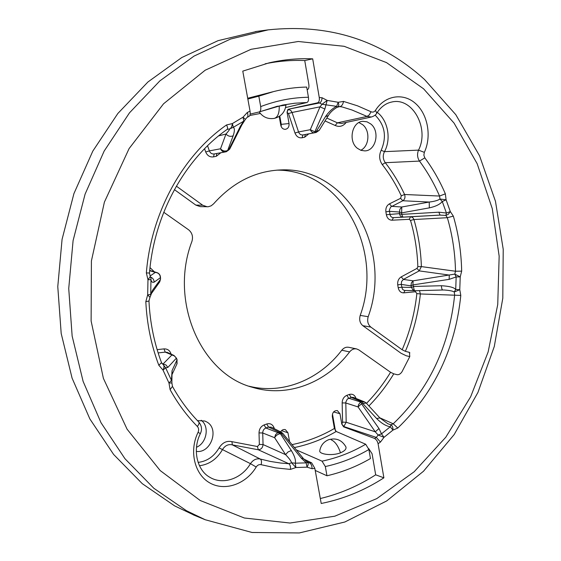 <?xml version="1.0" encoding="UTF-8"?>
<svg xmlns="http://www.w3.org/2000/svg" width="561" height="561" viewBox="0 0 561 561"><rect width="100%" height="100%" fill="white"/><g stroke="black" fill="none" stroke-linecap="round" stroke-linejoin="round"><path stroke-width="0.84" d="M409.789 356.593L406.269 355.779L401.017 353.248L362.848 325.689C359.91 323.185 359.033 319.763 360.204 315.408L368.191 316.699C367.006 321.095 367.89 324.553 370.842 327.084L402.167 349.776L405.358 351.319L409.432 352.392L409.782 356.614L402.013 371.733C400.554 373.914 398.927 374.902 397.125 374.692L393.766 373.836L390.561 372.273L358.851 349.903L356.586 348.914C353.935 348.472 351.614 349.468 349.629 351.901L341.775 350.232C343.746 347.834 346.046 346.852 348.69 347.287L356.586 348.914M368.191 316.699C392.995 249.477 347.568 166.315 280.612 169.934C255.164 171.077 232.822 182.388 213.58 203.853L211.139 205.831L208.236 206.75L200.298 206.63L195.817 205.095L174.401 189.632M176.357 186.14L202.71 205.235L207.226 206.792M214.211 153.959L213.538 156.877C209.94 157.346 207.332 155.72 205.712 151.996L204.548 148.742M220.824 152.753L216.364 156.267L213.538 156.877M279.217 116.408L280.781 125.257C281.44 127.901 282.933 129.261 285.254 129.346C288.024 128.785 289.287 126.849 289.041 123.546L287.043 112.102L287.982 109.325L317.561 102.817C319.034 102.242 319.602 100.482 319.265 97.537L312.687 58.842C298.27 58.211 283.74 59.55 269.105 62.853L242.78 71.128L250.045 111.148C250.437 113.918 250.08 115.685 248.972 116.443L247.135 117.354C248.144 116.604 248.193 114.984 247.289 112.488L243.074 117.137L243.705 121.05L240.431 126.19L228.453 150.299L227.647 150.467L233.159 135.804C234.743 131.113 234.786 128.294 233.285 127.34L232.394 123.567L226.511 124.97C182.907 155.348 151.154 212.381 146.358 272.912L147.971 279.701L151.007 279.68C151.309 281.86 152.354 282.688 154.142 282.155L160.39 277.695L160.551 278.824M302.954 134.928L302.099 137.768C298.817 138.188 296.439 136.604 294.981 133.027L288.48 113.574L287.078 112.333M308.795 133.848L304.679 137.214L302.099 137.768M346.2 122.417C343.136 126.295 339.454 127.312 335.155 125.475L325.029 120.924M405.358 351.319C413.226 333.038 418.226 313.915 420.378 293.957L460.798 295.416L459.768 289.714L455.714 289.483C454.052 287.428 449.284 286.18 441.402 285.731L413.583 286.454L412.91 284.904L449.144 279.364L456.163 276.938L460.223 276.889L454.817 274.105L455.504 271.236L421.381 266.601C420.841 250.479 418.366 234.793 413.948 219.533L447.348 217.703L453.344 216.118L450.315 211.581L446.423 213.033L442.278 201.518C439.95 204.379 435.631 206.497 429.333 207.872L429.228 202.044C434.312 201.448 437.903 200.445 439.992 199.029L442.278 201.518L446.093 199.814L439.992 199.029L439.543 196.041C434.116 183.475 427.433 171.82 419.495 161.084L385.288 162.704L382.279 164.59C379.215 160.102 378.857 155.32 381.185 150.25C386.978 136.723 384.937 125.012 375.078 115.117M429.333 207.872L401.83 212.843L399.558 212.044L389.439 211.315L385.884 211.834C385.519 208.166 386.69 205.515 389.39 203.874L400.582 198.321L401.29 195.824C396.066 184.576 389.727 174.169 382.279 164.59M404.86 290.465L403.296 289.967L402.349 288.971L401.255 284.399L397.728 284.862C397.377 281.271 398.527 278.614 401.178 276.896L416.97 268.396L417.84 266.685C417.307 250.837 414.867 235.41 410.512 220.417L413.948 219.533L412.882 217.703L410.933 216.77L393.457 217.64L392.027 220.214C389.053 220.094 387.16 218.264 386.354 214.723L385.884 211.834M404.986 290.472L403.759 292.842C400.827 292.856 398.976 291.131 398.191 287.681L397.728 284.862M357.406 148.314L360.954 150.341L364.811 150.895C375.933 150.909 380.274 131.281 370.793 123.981L367.02 121.821L362.883 121.33C351.929 121.681 347.939 141.274 357.406 148.314M343.634 426.872L374.741 438.499L376.326 437.405L344.019 426.612L341.796 424.102L343.634 426.872L346.179 422.244L345.807 402.097L347.343 399.053L351.123 397.363L349.279 394.467C352.336 393.654 354.531 394.825 355.856 397.966L356.025 398.471M341.796 424.102L342.582 422.167L346.179 422.244L375.274 431.823L378.977 428.534L381.508 433.842L390.267 426.788C385.926 426.03 381.375 423.267 376.613 418.513L379.923 417.952L387.847 423.744L390.905 424.831L393.24 423.786L397.798 428.036L392.966 430.091C393.072 427.461 392.384 425.715 390.905 424.831L390.267 426.788L392.966 430.091L384.026 437.321L378.149 435.034L376.326 437.405L380.435 442.089L384.026 437.321L381.508 433.842L378.149 435.034L375.274 431.823L358.044 406.921L345.765 402.973L342.161 402.91C342.308 399.201 343.879 396.676 346.859 395.337L349.279 394.467M341.754 423.892L339.973 413.738L337.357 410.589C333.977 410.533 332.294 412.517 332.301 416.543L334.412 428.471L336.214 431.486L365.688 444.235L368.9 449.501L370.456 458.547C356.712 466.507 342.217 472.25 326.979 475.77L325.324 466.542L322.021 461.156L296.271 449.88M289.602 441.71L287.954 432.776L285.374 429.635C283.473 429.193 281.874 429.929 280.584 431.851M199.478 465.749C209.267 464.459 216.918 459.101 222.429 449.677C224.975 445.581 228.271 443.975 232.331 444.866L258.298 449.775C261.11 449.529 262.695 447.783 263.053 444.536L262.723 432.987C262.779 430.56 263.838 428.899 265.907 428.001L268.544 427.047L266.741 423.99C270.079 423.085 272.478 424.263 273.943 427.517L274.392 428.744M198.72 421.949L198.748 421.977C201.75 425.687 202.29 429.565 200.361 433.611C192.128 449.971 197.241 470.399 209.681 477.194C222.745 485.321 241.686 478.771 250.465 463.667L219.085 447.895C222.429 442.601 226.721 440.525 231.945 441.668L257.45 446.528L258.298 449.775L288.775 463.709C290.149 464.669 290.71 466.577 290.444 469.417L295.892 467.516L295.275 463.19L291.573 462.804C291.103 461.002 289.111 458.288 285.598 454.655L274.638 437.713L262.723 432.987L259.021 432.903C259.161 429.039 260.858 426.381 264.105 424.929L266.741 423.99M158.139 352.911L165.25 352.119L163.966 348.893C167.585 348.767 169.962 350.52 171.112 354.152M150.011 267.597L154.352 271.805M163.749 212.261L188.531 229.744C192.164 232.731 193.293 236.637 191.911 241.447C168.91 301.559 201.231 374.292 252.646 387.356C287.716 398.001 326.397 382.693 349.629 351.901M196.301 451.388C210.866 453.646 219.653 428.828 206.792 421.97L204.814 421.009L197.423 420.61M196.49 447.278C206.82 443.036 209.709 426.381 201.196 420.252M289.041 123.546L281.25 124.346L279.778 116.036M281.25 124.346L281.18 126.562M360.204 315.408C384.173 250.297 341.663 169.639 276.861 170.144M360.737 150.264C369.271 146.463 370.47 130.762 362.687 124.703L358.914 122.557M249.07 386.206C282.961 394.797 319.482 379.601 341.775 350.232M335.422 430.813L332.456 414.032M320.317 498.54C339.966 493.806 358.423 485.896 375.681 474.816L383.885 477.825L377.988 443.218L376.803 440.399L374.741 438.499M375.681 474.816L372.076 453.758L368.689 448.569M378.977 428.534L361.529 403.787L358.044 406.921L358.493 404.747L360.008 402.693L361.011 402.104L364.573 401.9L353.269 397.363L351.123 397.363L362.343 401.879L362.848 403.576L366.214 403.029L364.573 401.9M376.613 418.513L362.848 403.576L361.529 403.787L361.011 402.104L348.704 398.233L346.859 395.337M355.45 398.24L355.856 397.966M414.986 290.738L412.538 289.525L410.954 285.872L401.255 284.399L401.592 281.461L403.408 279.413L413.12 280.83L454.817 274.105L456.163 276.938L455.714 289.483L454.221 292L454.662 294.848C449.354 346.544 428.877 389.523 393.24 423.786L379.776 417.791M337.007 107.312L340.317 106.464C341.915 105.889 342.988 104.206 343.535 101.415L338.22 102.277L336.628 106.345C332.54 108.329 328.823 111.765 325.464 116.667L316.229 131.505L314.868 131.8L324.868 109.023L327.175 100.405L322.077 97.754L319.265 97.537M371.417 116.99L341.621 123.413L337.399 122.824L367.076 116.429L352.056 110.026L342.301 106.983L338.704 106.457M444.088 289.995L442.769 289.995L444.088 289.995C449.487 290.367 452.867 291.033 454.221 292L459.768 289.714L460.223 276.896L461.675 271.145L455.504 271.236C455.125 252.864 452.404 235.024 447.348 217.703L445.869 215.445L448.323 214.26L450.315 211.581L446.093 199.814L445.35 193.833L439.543 196.041L404.593 194.499C399.292 183.061 392.854 172.458 385.288 162.704C382.904 159.247 382.63 155.565 384.453 151.659L381.185 150.25M338.094 106.73L338.872 104.998L338.22 102.277L327.175 100.405L322.035 104.276L319.461 102.965L287.982 109.325M231.945 441.668L232.331 444.866L260.276 459.031L270.381 461.444L280.584 463.028L288.775 463.709L291.573 462.804L295.892 467.516L307.028 467.159L312.084 468.708L314.84 468.365L321.215 503.483C343.556 498.967 364.447 490.412 383.885 477.825M307.947 462.748L311.671 462.86L303.831 459.08M312.084 468.708C312.021 465.903 311.257 464.031 309.805 463.084L305.668 460.96M250.15 114.107L259.357 111.905C260.627 111.162 261.068 109.395 260.69 106.59L258.817 96.162L273.803 91.52C284.785 88.757 295.745 87.271 306.692 87.074L308.438 97.256C308.795 100.174 308.277 101.927 306.895 102.516L285.577 107.579M279.21 105.889C279.462 113.027 277.842 117.193 274.343 118.378C281.131 116.562 285.009 112.13 285.984 105.082L276.229 106.513M328.473 439.768C323.676 441.816 320.787 445.42 319.805 450.595C318.501 454.214 332.084 456.233 340.471 452.811C344.763 450.995 346.572 448.996 345.885 446.829C341.915 440.013 336.165 437.636 328.641 439.705M326.811 118.055L337.399 122.824L335.155 125.475M445.35 193.833C439.803 180.901 432.959 168.903 424.817 157.844L423.857 155.194L424.333 152.354C431.802 136.505 427.917 114.388 415.554 103.519C403.303 92.467 384.853 95.321 375.491 110.342L376.754 113.126C376.087 114.732 374.285 116.029 371.354 117.004L367.076 116.429L369.334 114.872L371.031 111.751L357.567 105.847L343.535 101.415M152.297 290.626L151.582 293.333L159.731 281.853L160.474 279.371L152.297 290.626L150.727 294.469L150.979 278.214L150.306 276.587L147.971 279.701L147.683 294.869L149.962 297.323L150.699 295.563L150.727 294.469L147.683 294.869L145.818 301.678C146.933 324.041 151.26 345.225 158.805 365.232L163.02 370.106L165.649 367.848L167.879 367.42L176.336 358.213L176.953 360.008L172.052 370.646L171.435 380.435L168.973 382.995L170.095 389.664C177.809 403.534 186.89 415.792 197.353 426.451C198.783 428.106 199.015 430.07 198.061 432.328C188.924 450.939 194.45 474.347 209.737 482.888C224.912 491.653 246.027 484.122 256.188 467.025C257.506 465.069 259.147 464.291 261.096 464.683L275.703 467.881L290.444 469.417M194.737 515.44L174.646 505.889L142.291 483.68L113.617 454.452L89.851 418.913L72.081 378.121L61.191 333.472L57.776 286.615L62.068 239.372L73.919 193.622L92.796 151.133L117.838 113.49L147.936 81.983L181.799 57.524L218.068 40.658L256.987 31.367M307.155 89.788L307.197 89.781C308.634 89.185 309.188 87.425 308.845 84.508L304.742 60.546C291.643 60.006 278.452 61.093 265.164 63.8M315.219 470.434L326.979 475.77M258.817 96.162L247.843 99.031M311.671 462.86L314.84 468.365M307.309 462.32L306.159 462.867L307.028 467.159C308.305 465.09 308.501 463.54 307.61 462.523L307.975 462.762M256.188 467.025L250.465 463.667C253.151 459.789 256.419 458.239 260.276 459.031C261.552 459.985 261.826 461.871 261.096 464.683M161.891 363.444L163.062 363.998L163.321 364.832C164.324 365.66 164.219 367.42 163.02 370.106L168.973 382.995L171.904 382.988L172.451 386.396L170.095 389.664M176.89 364.033L176.953 360.008L177.073 363.64L172.157 374.292L172.052 370.646M172.003 374.636L171.876 381.291L165.649 367.848L163.342 364.839M314.609 132.761L302.898 134.942C300.85 135.145 299.406 134.142 298.55 131.947L310.296 129.703L314.868 131.8L314.686 132.754L316.173 132.445L314.798 132.726M302.898 134.942L314.686 132.754C312.701 132.936 311.243 131.926 310.296 129.703L320.008 106.842L324.868 109.023M325.464 116.667L328.381 115.531C330.212 112.34 333.29 109.493 337.624 106.99L336.628 106.345L322.035 104.276L320.008 106.842L292.064 112.473L298.55 131.947L294.981 133.027M316.229 131.505L316.173 132.445L319.188 130.362L316.229 131.505M337.624 106.99L338.746 106.443M288.48 113.574L292.064 112.473L290.879 110.538L288.438 109.36L287.043 112.102M304.742 60.546L312.687 58.842M216.784 153.49L216.364 156.267M241.854 124.879L229.659 149.163L225.669 151.863M225.249 151.947L214.127 153.973C211.897 154.191 210.312 153.16 209.365 150.888L220.529 148.784C221.567 151.091 223.173 152.136 225.347 151.933L227.647 150.467C225.038 151.589 222.668 151.028 220.529 148.784L225.978 134.03C228.432 131.253 229.68 129.535 229.722 128.862L227.107 129.423C227.864 128.644 227.668 127.165 226.511 124.97M207.535 145.762L209.365 150.888L205.712 151.996M150.011 276.054L155.348 272.401L156.87 272.569L149.724 270.43M149.962 297.323L148.96 301.005L145.818 301.678M161.519 362.679L158.805 365.232M167.879 367.42L165.993 364.966L163.062 363.998L171.778 355.085L173.91 355.422L167.318 352.427L165.25 352.119L174.506 355.976L176.547 358.304L177.171 360.113M150.306 276.587L149.485 273.046L146.358 272.912M232.394 123.567C232.009 126.477 231.118 128.245 229.722 128.862L233.285 127.34L244.561 120.678L245.311 119.423L243.074 117.137L232.394 123.567M244.561 120.678L241.791 125.005L240.431 126.19M247.099 117.368L245.311 119.423M218.629 135.874L225.978 134.03C228.124 136.288 230.522 136.884 233.159 135.804M150.572 277.071C152.858 278.011 154.051 279.708 154.142 282.155M149.696 270.69L155.348 272.401C158.49 272.779 160.166 274.539 160.39 277.695L160.474 277.218C160.271 274.911 159.072 273.361 156.87 272.569M160.474 277.218L160.551 278.908L159.485 282.197M150.699 295.563L151.379 293.62M317.561 102.817L319.461 102.965C320.983 102.368 321.86 100.629 322.077 97.754M305.275 134.5L304.679 137.214M307.61 462.523L303.27 458.414L301.313 458.183L306.159 462.867L295.275 463.19C296.019 460.378 294.707 456.17 291.341 450.567L280.374 433.688C277.779 434.172 275.865 435.511 274.638 437.713L275.549 434.614L277.856 432.636L265.907 428.001L264.105 424.929M301.313 458.183L281.075 433.148L280.374 433.688L277.856 432.636L278.586 432.103L281.356 432.236L271.229 427.159L268.544 427.047L281.075 433.148L282.891 433.464L281.356 432.236M273.13 428.113L273.943 427.517M410.512 220.417L409.186 219.316L410.631 216.77L440.076 215.101L445.869 215.445L446.423 213.033L438.821 212.184L401.648 214.393L401.767 207.002L391.634 206.336L389.39 203.874M438.821 212.184L440.076 215.101L393.457 217.64C391.557 217.57 390.372 216.427 389.909 214.204L389.376 210.01L390.701 206.995L402.826 200.754L429.228 202.044L401.767 207.002L399.818 209.442L399.39 213.629L386.354 214.723M401.648 214.393L399.39 213.629C399.951 215.866 401.136 217.03 402.952 217.107L401.648 214.393M400.582 198.321L402.826 200.754C404.86 199.309 405.449 197.227 404.593 194.499L401.29 195.824M424.817 157.844L419.495 161.084C417.314 157.69 416.984 154.037 418.52 150.124L384.453 151.659C391.424 139.268 388.03 120.391 377.244 112.375M449.144 279.364L449.277 275.072L419.2 270.886L421.381 266.601L417.84 266.685M416.97 268.396L419.2 270.886L403.408 279.413L401.178 276.896M413.12 280.83L412.91 284.904L410.954 285.872L411.367 282.912L413.12 280.83M402.167 349.776C409.86 331.867 414.754 313.136 416.858 293.578L420.378 293.957L419.502 290.619M415.119 290.731L415.028 290.745C414.228 290.5 413.745 289.076 413.583 286.454L411.627 287.456L401.711 287.218L398.191 287.681M404.839 290.465L415.028 290.745L442.769 289.995C442.019 289.764 441.563 288.34 441.402 285.731M257.45 446.528L259.35 444.438L263.053 444.536L285.598 454.655L287.954 451.984L291.341 450.567M260.318 113.469L249.785 115.496M409.186 219.316L392.027 220.214M416.858 293.578L415.477 291.748L403.759 292.842M366.501 403.345C375.625 394.011 383.647 383.654 390.561 372.273M342.582 422.167L342.161 402.91M291.979 444.621C306.909 441.654 321.053 436.276 334.412 428.471M259.35 444.438L259.021 432.903M198.117 462.397C207.051 461.324 214.043 456.493 219.085 447.895M157.129 349.65L163.966 348.893M362.848 325.689L370.842 327.084M408.745 352.084L409.902 352.918M202.71 205.235L195.817 205.095M368.907 405.961C378.345 396.332 386.634 385.624 393.766 373.836M339.973 413.738L333.592 411.942M259.512 111.828L282.765 105.047L294.848 103.217L306.895 102.516M294.392 447.573C309.09 444.522 323.031 439.158 336.214 431.486M365.688 444.235C351.915 452.313 337.364 457.951 322.021 461.156M375.491 110.342C374.285 112.032 372.806 112.502 371.031 111.751M423.555 88.778L454.066 123.104L477.152 163.686L492.278 208.65L499.157 256.181L497.74 304.511L488.147 351.929L470.672 396.739L445.778 437.25L414.158 471.766L376.761 498.617L334.84 516.183L290.03 523.027L244.351 518.006L200.186 500.496L160.187 470.56L127.081 429.186L103.392 378.359L91.12 321.032L91.415 260.928L104.395 202.121L129.086 148.602L163.553 103.792L205.179 70.209L251.048 49.305L298.249 41.493L344.131 46.297L386.48 62.58L423.555 88.778M250.045 111.148L247.289 112.488M378.086 443.709L380.435 442.089M397.798 428.036C434.347 392.735 455.343 348.528 460.798 295.416M461.675 271.145C461.289 252.268 458.512 233.93 453.344 216.118M368.9 449.501C355.148 457.545 340.618 463.225 325.324 466.542M260.69 106.59C276.503 100.601 292.421 97.495 308.438 97.256M268.2 29.859C328.984 23.534 381.094 40.076 424.516 79.487L455.784 114.661L479.585 155.86L495.475 201.322L503.224 249.329L502.796 298.242L494.29 346.474L477.944 392.434L454.158 434.565L423.478 471.268L386.683 500.945L344.826 522.01L299.315 532.95L252.008 532.473L205.2 519.738L186.455 510.713L153.854 488.28L124.963 458.716L101.008 422.714L83.105 381.368L72.145 336.081L68.73 288.543L73.091 240.599L85.083 194.162L104.171 151.042L129.472 112.852L159.85 80.896L194.008 56.107L230.578 39.032L268.2 29.859L255.409 31.577M287.954 432.776L281.531 430.673M200.361 433.611L198.061 432.328M172.451 386.396C179.906 399.818 188.671 411.683 198.748 421.977L198.748 421.977C199.414 422.945 198.945 424.439 197.353 426.451M424.333 152.354L418.52 150.124C429.698 128.56 412.524 96.843 391.739 102.025C385.863 103.21 380.87 106.913 376.754 113.126M415.596 290.724L415.477 291.748M340.471 452.811C338.234 445.911 335.12 441.563 331.123 439.775M277.618 106.169L259.357 111.905M205.2 519.738L193.265 514.837M247.703 98.259L272.562 91.836M328.381 115.531L319.188 130.362M214.127 153.973L226.42 151.694L229.659 149.163M148.96 301.005C150.039 322.736 154.233 343.311 161.54 362.715L163.44 364.895M176.547 358.304L173.91 355.422M171.904 382.988L171.876 381.291M227.107 129.423C185.004 158.826 154.142 214.211 149.485 273.046M303.27 458.414L282.891 433.464M379.923 417.952L366.214 403.029M259.196 111.955C262.969 117.207 268.018 119.346 274.343 118.378"/></g></svg>
